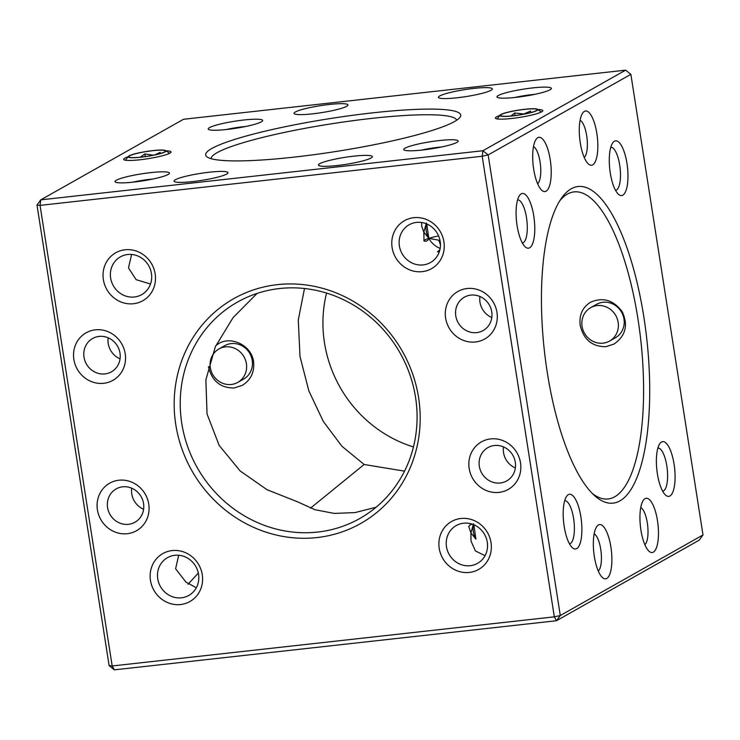 <?xml version="1.0" encoding="UTF-8"?>
<svg xmlns="http://www.w3.org/2000/svg" width="740" height="740" viewBox="0 0 740 740"><rect width="100%" height="100%" fill="white"/><g stroke="black" fill="none" stroke-linecap="round" stroke-linejoin="round"><path stroke-width="1.11" d="M218.92 348.966L224.747 345.682A19.194 17.991 60.5 0 1 247.586 350.316A19.194 17.991 60.5 0 1 243.617 379.102L237.79 382.386A19.194 17.991 60.5 0 1 231.296 384.476A19.194 17.991 60.5 0 1 211.196 371.203A19.194 17.991 60.5 0 1 218.92 348.966A19.194 17.991 60.5 0 1 244.015 356.837A19.194 17.991 60.5 0 1 237.79 382.386M114.376 669.848L109.132 665.658L112.184 665.972L114.376 669.848L556.517 620.721L699.226 540.145L703 534.946L560.291 615.523L554.325 616.846L556.517 620.721L560.291 615.523L488.16 154.928L630.869 74.342L703 534.946M109.132 665.658L37 205.054L40.053 205.378L40.774 199.856L482.915 150.729L482.193 156.251L40.053 205.378L112.184 665.972L554.325 616.846L482.193 156.251L488.16 154.928L482.915 150.729L625.624 70.152L630.869 74.342M196.304 587.773L185.851 582.01L175.602 568.736L178.701 555.25M187.997 584.323L198.311 573.038M485.052 555.694L475.45 550.958L470.982 540.959L470.927 532.939L475.913 539.136L473.877 524.79M610.269 172.947A27.537 8.917 83.7 0 0 618.455 194.278A27.537 8.917 83.7 0 0 627.483 167.24A27.537 8.917 83.7 0 0 612.739 142.838A27.537 8.917 83.7 0 0 610.269 172.947M657.37 473.739A27.537 8.917 83.7 0 0 665.556 495.079A27.537 8.917 83.7 0 0 674.593 468.041A27.537 8.917 83.7 0 0 659.84 443.639A27.537 8.917 83.7 0 0 657.37 473.739M564.176 526.362A27.537 8.917 83.7 0 0 572.362 547.702A27.537 8.917 83.7 0 0 581.39 520.655A27.537 8.917 83.7 0 0 566.646 496.263A27.537 8.917 83.7 0 0 564.176 526.362M517.075 225.561A27.537 8.917 83.7 0 0 525.261 246.901A27.537 8.917 83.7 0 0 534.289 219.863A27.537 8.917 83.7 0 0 519.545 195.462A27.537 8.917 83.7 0 0 517.075 225.561M580.271 142.82A27.297 8.834 83.7 0 0 588.383 163.965A27.297 8.834 83.7 0 0 597.337 137.168A27.297 8.834 83.7 0 0 582.722 112.98A27.297 8.834 83.7 0 0 580.271 142.82M640.923 530.099A27.297 8.834 83.7 0 0 649.035 551.245A27.297 8.834 83.7 0 0 657.98 524.438A27.297 8.834 83.7 0 0 643.365 500.259A27.297 8.834 83.7 0 0 640.923 530.099M594.322 556.406A27.297 8.834 83.7 0 0 602.434 577.552A27.297 8.834 83.7 0 0 611.388 550.754A27.297 8.834 83.7 0 0 596.773 526.566A27.297 8.834 83.7 0 0 594.322 556.406M533.67 169.127A27.297 8.834 83.7 0 0 541.791 190.282A27.297 8.834 83.7 0 0 550.736 163.475A27.297 8.834 83.7 0 0 536.121 139.296A27.297 8.834 83.7 0 0 533.67 169.127M547.239 372.229A159.285 51.55 83.7 0 0 594.59 495.643A159.285 51.55 83.7 0 0 646.816 339.244A159.285 51.55 83.7 0 0 561.53 198.126A159.285 51.55 83.7 0 0 547.239 372.229M103.369 279.637A27.537 25.817 -119.5 0 0 145.873 298.683A27.537 25.817 -119.5 0 0 138.556 251.952A27.537 25.817 -119.5 0 0 103.369 279.637M150.47 580.428A27.537 25.817 -119.5 0 0 192.974 599.483A27.537 25.817 -119.5 0 0 185.657 552.752A27.537 25.817 -119.5 0 0 150.47 580.428M439.218 548.349A27.537 25.817 -119.5 0 0 481.721 567.395A27.537 25.817 -119.5 0 0 474.405 520.664A27.537 25.817 -119.5 0 0 439.218 548.349M392.108 247.549A27.537 25.817 -119.5 0 0 434.621 266.594A27.537 25.817 -119.5 0 0 427.304 219.863A27.537 25.817 -119.5 0 0 392.108 247.549M467.107 288.517A27.297 25.585 -119.5 0 0 451.16 331.095A27.297 25.585 -119.5 0 0 495.615 326.155A27.297 25.585 -119.5 0 0 467.107 288.517M490.657 438.913A27.297 25.585 -119.5 0 0 474.71 481.5A27.297 25.585 -119.5 0 0 519.166 476.56A27.297 25.585 -119.5 0 0 490.657 438.913M118.9 480.223A27.297 25.585 -119.5 0 0 102.953 522.81A27.297 25.585 -119.5 0 0 147.408 517.861A27.297 25.585 -119.5 0 0 118.9 480.223M95.349 329.827A27.297 25.585 -119.5 0 0 79.402 372.405A27.297 25.585 -119.5 0 0 123.858 367.466A27.297 25.585 -119.5 0 0 95.349 329.827M277.389 284.641A129.093 120.999 -119.5 0 0 201.955 486.023A129.093 120.999 -119.5 0 0 412.226 462.667A129.093 120.999 -119.5 0 0 277.389 284.641M376.096 507.224L354.969 512.598L334.267 513.421L314.953 509.712L297.832 501.933L267.011 489.695L240.084 470.899L219.16 445.369L207.034 413.975L205.877 379.861L215.285 346.847L233.017 317.682L257.048 293.429M310.504 508.149L364.145 464.489L404.521 471.149M157.75 578.819A21.691 20.332 60.5 0 1 167.481 557.664A21.691 20.332 60.5 0 1 195.85 566.553A21.691 20.332 60.5 0 1 188.811 595.441A21.691 20.332 60.5 0 1 157.75 578.819M657.879 448.07A21.691 7.021 -96.3 0 1 667.212 468.855A21.691 7.021 -96.3 0 1 662.67 491.184M475.913 539.136A21.691 20.332 60.5 0 1 473.341 524.567M470.686 524.355L468.725 526.418L470.927 532.939L473.498 523.726M468.725 526.418L468.809 527.084M446.488 546.731A21.691 20.332 60.5 0 1 456.219 525.576A21.691 20.332 60.5 0 1 484.589 534.465A21.691 20.332 60.5 0 1 477.55 563.353A21.691 20.332 60.5 0 1 446.488 546.731M564.676 500.693A21.691 7.021 -96.3 0 1 574.009 521.478A21.691 7.021 -96.3 0 1 569.467 543.808M615.569 190.383A21.691 7.021 83.7 0 0 620.101 168.063A21.691 7.021 83.7 0 0 610.778 147.269M522.366 243.007A21.691 7.021 83.7 0 0 526.908 220.677A21.691 7.021 83.7 0 0 517.574 199.893M584.23 157.444A19.129 6.188 83.7 0 0 587.033 138.306A19.129 6.188 83.7 0 0 580.095 120.25M644.873 544.723A19.129 6.188 83.7 0 0 647.676 525.585A19.129 6.188 83.7 0 0 640.748 507.529M598.281 571.03A19.129 6.188 83.7 0 0 601.084 551.901A19.129 6.188 83.7 0 0 594.146 533.845M537.629 183.761A19.129 6.188 83.7 0 0 540.431 164.622A19.129 6.188 83.7 0 0 533.503 146.566M592.333 493.469A154.484 49.996 83.7 0 0 608.132 498.973A154.484 49.996 83.7 0 0 640.988 433.723A154.484 49.996 83.7 0 0 627.973 272.144A154.484 49.996 83.7 0 0 574.009 191.901A154.484 49.996 83.7 0 0 559.801 200.734M110.639 278.018A21.691 20.332 -119.5 0 0 141.701 294.64A21.691 20.332 -119.5 0 0 148.74 265.752A21.691 20.332 -119.5 0 0 120.379 256.863A21.691 20.332 -119.5 0 0 110.639 278.018M399.387 245.93A21.691 20.332 -119.5 0 0 430.449 262.552A21.691 20.332 -119.5 0 0 437.488 233.674A21.691 20.332 -119.5 0 0 409.118 224.775A21.691 20.332 -119.5 0 0 399.387 245.93M470.834 295.112A19.129 17.936 -119.5 0 0 464.359 297.203A19.129 17.936 -119.5 0 0 458.153 322.677A19.129 17.936 -119.5 0 0 483.174 330.521A19.129 17.936 -119.5 0 0 490.879 308.349A19.129 17.936 -119.5 0 0 470.834 295.112M494.385 445.517A19.129 17.936 -119.5 0 0 487.919 447.598A19.129 17.936 -119.5 0 0 481.703 473.073A19.129 17.936 -119.5 0 0 506.724 480.917A19.129 17.936 -119.5 0 0 514.429 458.754A19.129 17.936 -119.5 0 0 494.385 445.517M122.627 486.827A19.129 17.936 -119.5 0 0 116.162 488.909A19.129 17.936 -119.5 0 0 109.946 514.383A19.129 17.936 -119.5 0 0 134.967 522.227A19.129 17.936 -119.5 0 0 142.672 500.055A19.129 17.936 -119.5 0 0 122.627 486.827M99.077 336.423A19.129 17.936 -119.5 0 0 92.602 338.504A19.129 17.936 -119.5 0 0 86.395 363.988A19.129 17.936 -119.5 0 0 111.416 371.832A19.129 17.936 -119.5 0 0 119.122 349.659A19.129 17.936 -119.5 0 0 99.077 336.423M279.581 288.526A124.292 116.504 -119.5 0 0 237.531 302.05A124.292 116.504 -119.5 0 0 180.847 416.139A124.292 116.504 -119.5 0 0 259.629 523.495A124.292 116.504 -119.5 0 0 359.76 518.527A124.292 116.504 -119.5 0 0 409.821 374.505A124.292 116.504 -119.5 0 0 279.581 288.526M37 205.054L40.774 199.856L183.483 119.279L625.624 70.152M580.216 325.378C578.995 315.064 582.426 307.359 590.483 302.262C602.86 296.888 613.404 299.996 622.109 311.586C628.427 324.98 625.744 335.793 614.071 344.035L605.884 346.69C592.157 346.727 583.601 339.623 580.216 325.378M215.886 345.515L218.726 343.564C231.444 335.701 251.637 345.589 253.57 361.675C254.625 372.072 250.879 379.962 242.313 385.346L234.127 388C220.4 388.038 211.844 380.934 208.449 366.689M413.438 446.932A124.292 116.504 60.5 0 1 326.562 293.068M364.145 464.489L341.963 446.312L323.343 421.504L308.858 390.905L300.005 356.514L298.285 320.032L304.492 288.507M127.965 156.825A23.985 3.108 -8.9 0 0 123.626 159.368A23.985 3.108 -8.9 0 0 147.806 158.721A23.985 3.108 -8.9 0 0 171.023 151.95A23.985 3.108 -8.9 0 0 166.112 150.849M532.532 87.931A27.537 3.561 -8.9 0 0 497.271 97.329A27.537 3.561 -8.9 0 0 524.725 96.172A27.537 3.561 -8.9 0 0 551.217 88.883A27.537 3.561 -8.9 0 0 532.532 87.931M243.784 120.01A27.537 3.561 -8.9 0 0 208.523 129.417A27.537 3.561 -8.9 0 0 235.977 128.251A27.537 3.561 -8.9 0 0 262.478 120.972A27.537 3.561 -8.9 0 0 243.784 120.01M150.59 172.633A27.537 3.561 -8.9 0 0 115.329 182.04A27.537 3.561 -8.9 0 0 142.783 180.875A27.537 3.561 -8.9 0 0 169.275 173.595A27.537 3.561 -8.9 0 0 150.59 172.633M439.329 140.554A27.537 3.561 -8.9 0 0 404.068 149.952A27.537 3.561 -8.9 0 0 431.522 148.796A27.537 3.561 -8.9 0 0 458.023 141.506A27.537 3.561 -8.9 0 0 439.329 140.554M329.3 104.469A27.297 3.534 -8.9 0 0 294.344 113.794A27.297 3.534 -8.9 0 0 321.558 112.637A27.297 3.534 -8.9 0 0 347.818 105.413A27.297 3.534 -8.9 0 0 329.3 104.469M473.665 88.43A27.297 3.534 -8.9 0 0 438.718 97.745A27.297 3.534 -8.9 0 0 465.932 96.598A27.297 3.534 -8.9 0 0 492.193 89.374A27.297 3.534 -8.9 0 0 473.665 88.43M353.674 156.177A27.297 3.534 -8.9 0 0 318.727 165.501A27.297 3.534 -8.9 0 0 345.941 164.345A27.297 3.534 -8.9 0 0 372.202 157.121A27.297 3.534 -8.9 0 0 353.674 156.177M209.3 172.217A27.297 3.534 -8.9 0 0 174.353 181.541A27.297 3.534 -8.9 0 0 201.567 180.394A27.297 3.534 -8.9 0 0 227.828 173.169A27.297 3.534 -8.9 0 0 209.3 172.217M499.722 115.514A23.985 3.108 -8.9 0 0 495.384 118.058A23.985 3.108 -8.9 0 0 519.563 117.41A23.985 3.108 -8.9 0 0 542.781 110.639A23.985 3.108 -8.9 0 0 537.869 109.539M372.387 112.878A129.093 16.715 -8.9 0 0 207.089 156.954A129.093 16.715 -8.9 0 0 335.784 151.515A129.093 16.715 -8.9 0 0 459.984 117.355A129.093 16.715 -8.9 0 0 372.387 112.878M131.6 254.458L128.492 267.936L136.16 279.683L150.516 284.021M421.671 222.527L421.707 226.292L423.826 232.138L424.029 241.036C426.453 241.61 428.053 240.713 428.812 238.345A21.691 20.332 -119.5 0 0 440.161 248.427M439.921 249.648L437.534 251.84L439.255 251.933M423.881 240.158L424.029 241.036M479.927 296.5A19.129 17.936 -119.5 0 0 491.813 317.553M503.477 446.895A19.129 17.936 -119.5 0 0 515.364 467.957M131.72 488.206A19.129 17.936 -119.5 0 0 143.606 509.268M108.169 337.801A19.129 17.936 -119.5 0 0 120.056 358.863M211.113 158.693A124.292 16.086 171.1 0 1 371.665 118.4A124.292 16.086 171.1 0 1 456.682 120.241M469.798 525.187A21.691 2.812 171.1 0 1 472.213 524.151M514.698 97.486A21.691 2.812 171.1 0 1 531.653 94.665A21.691 2.812 171.1 0 1 534.678 94.359M440.448 244.737L438.755 240.186L428.812 238.345L426.776 223.989M421.495 150.109A21.691 2.812 171.1 0 1 438.45 147.279A21.691 2.812 171.1 0 1 441.475 146.983M438.607 235.931A21.691 2.812 -8.9 0 0 428.812 238.345A21.691 2.812 171.1 0 0 423.992 240.852M426.397 222.925L423.826 232.138L428.812 238.345A21.691 20.332 -119.5 0 1 426.24 223.767M245.93 126.447A21.691 2.812 -8.9 0 0 242.905 126.744A21.691 2.812 -8.9 0 0 225.95 129.574M152.736 179.071A21.691 2.812 -8.9 0 0 149.711 179.367A21.691 2.812 -8.9 0 0 132.747 182.197M141.22 157.176A19.194 2.488 171.1 0 1 128.196 156.51A19.194 2.488 171.1 0 1 146.659 151.432A19.194 2.488 171.1 0 1 165.788 150.618A19.194 2.488 171.1 0 1 141.22 157.176M152.671 150.71A18.537 2.396 171.1 0 1 165.242 151.367A18.537 2.396 171.1 0 1 147.417 156.26A18.537 2.396 171.1 0 1 128.945 157.047A18.537 2.396 171.1 0 1 152.671 150.71M153.393 155.187L144.892 153.92L140.276 157.185M160.358 153.504L160.173 152.366L155.012 154.845M144.892 153.92L145.308 156.575M590.677 307.655L596.505 304.371A19.194 17.991 60.5 0 1 618.085 307.664A19.194 17.991 60.5 0 1 622.599 329.809A19.194 17.991 60.5 0 1 615.375 337.792L609.547 341.075A19.194 17.991 60.5 0 1 603.054 343.166A19.194 17.991 60.5 0 1 582.954 329.892A19.194 17.991 60.5 0 1 590.677 307.655A19.194 17.991 60.5 0 1 615.773 315.527A19.194 17.991 60.5 0 1 609.547 341.075M512.977 115.866A19.194 2.488 171.1 0 1 499.953 115.2A19.194 2.488 171.1 0 1 518.416 110.121A19.194 2.488 171.1 0 1 537.545 109.317A19.194 2.488 171.1 0 1 512.977 115.866M524.429 109.4A18.537 2.396 171.1 0 1 537 110.057A18.537 2.396 171.1 0 1 519.175 114.95A18.537 2.396 171.1 0 1 500.702 115.736A18.537 2.396 171.1 0 1 524.429 109.4M530.793 112.563L530.552 111.065L523.791 113.997L514.642 112.98L511.062 115.967M514.642 112.98L515.04 115.533M128.196 156.51L125.43 160.228M165.788 150.618L169.562 153.319M499.953 115.2L497.188 118.918M537.545 109.317L541.319 112.008"/></g></svg>
